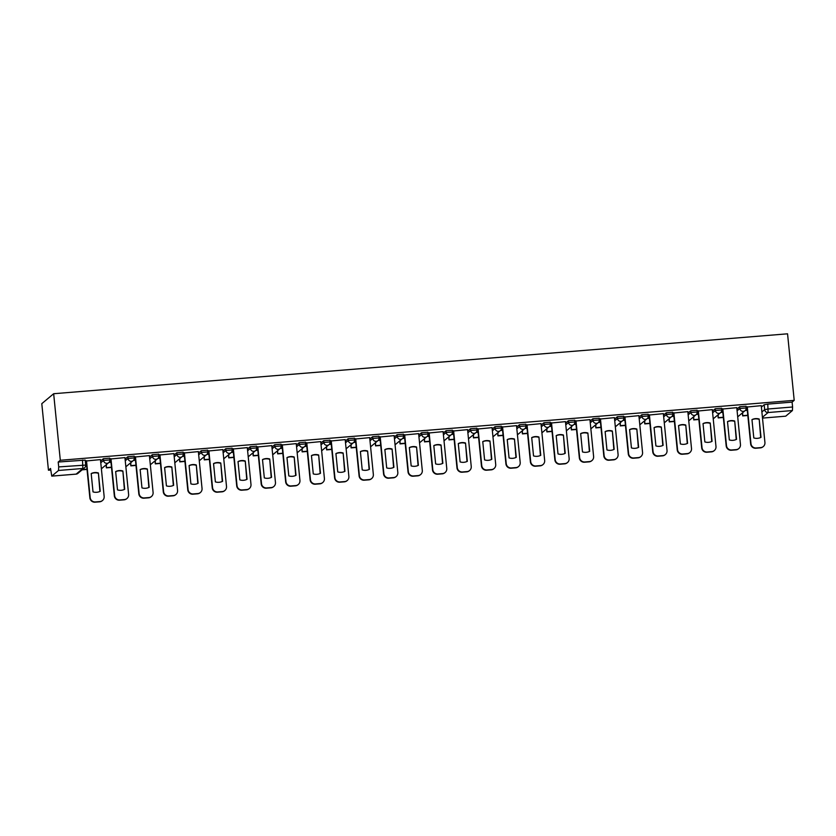 <?xml version="1.0" encoding="UTF-8"?>
<svg xmlns="http://www.w3.org/2000/svg" width="836" height="836" viewBox="0 0 836 836"><rect width="100%" height="100%" fill="white"/><g stroke="black" fill="none" stroke-linecap="round" stroke-linejoin="round"><path stroke-width="1.25" d="M109.662 458.191L103.382 458.703L103.559 460.437L109.829 459.925A3.187 3.125 -130 0 1 107.008 463.332A3.187 3.125 50 0 1 103.559 460.437L100.78 462.768M134.136 456.184L127.856 456.696L128.033 458.431L134.303 457.919A3.187 3.125 -130 0 1 131.482 461.336A3.187 3.125 50 0 1 128.033 458.431L125.254 460.761M158.61 454.188L152.33 454.7L152.507 456.435L158.777 455.923A3.187 3.125 -130 0 1 155.956 459.33A3.187 3.125 50 0 1 152.507 456.435L149.728 458.765M183.084 452.192L176.804 452.704L176.981 454.439L183.251 453.927A3.187 3.125 -130 0 1 180.43 457.334A3.187 3.125 50 0 1 176.981 454.439L174.201 456.769M207.558 450.196L201.277 450.708L201.455 452.443L207.725 451.931A3.187 3.125 -130 0 1 204.904 455.338A3.187 3.125 50 0 1 201.455 452.443L198.675 454.774M232.032 448.2L225.751 448.713L225.929 450.447L232.199 449.935A3.187 3.125 -130 0 1 229.377 453.342A3.187 3.125 50 0 1 225.929 450.447L223.149 452.767M256.506 446.194L250.225 446.706L250.403 448.441L256.673 447.929A3.187 3.125 -130 0 1 253.851 451.346A3.187 3.125 50 0 1 250.403 448.441L247.623 450.771M280.98 444.198L274.699 444.71L274.877 446.445L281.147 445.933A3.187 3.125 -130 0 1 278.325 449.34A3.187 3.125 50 0 1 274.877 446.445L272.097 448.775M305.443 442.202L299.173 442.714L299.351 444.449L305.621 443.937A3.187 3.125 -130 0 1 302.799 447.344A3.187 3.125 50 0 1 299.351 444.449L296.571 446.779M329.917 440.206L323.647 440.718L323.825 442.453L330.095 441.941A3.187 3.125 -130 0 1 327.273 445.348A3.187 3.125 50 0 1 323.825 442.453L321.045 444.783M354.391 438.21L348.121 438.722L348.288 440.457L354.568 439.945A3.187 3.125 -130 0 1 351.747 443.352A3.187 3.125 50 0 1 348.288 440.457L345.519 442.777M378.865 436.204L372.595 436.716L372.762 438.451L379.042 437.939A3.187 3.125 -130 0 1 376.221 441.356A3.187 3.125 50 0 1 372.762 438.451L369.993 440.781M403.339 434.208L397.069 434.72L397.236 436.455L403.516 435.943A3.187 3.125 -130 0 1 400.695 439.349A3.187 3.125 50 0 1 397.236 436.455L394.467 438.785M427.813 432.212L421.543 432.724L421.71 434.459L427.99 433.947A3.187 3.125 -130 0 1 425.169 437.353A3.187 3.125 50 0 1 421.71 434.459L418.94 436.789M452.286 430.216L446.016 430.728L446.184 432.463L452.464 431.951A3.187 3.125 -130 0 1 449.643 435.357A3.187 3.125 50 0 1 446.184 432.463L443.414 434.793M476.76 428.22L470.49 428.732L470.658 430.467L476.938 429.955A3.187 3.125 -130 0 1 474.116 433.361A3.187 3.125 50 0 1 470.658 430.467L467.888 432.787M501.234 426.214L494.964 426.726L495.131 428.46L501.412 427.948A3.187 3.125 -130 0 1 498.59 431.366A3.187 3.125 50 0 1 495.131 428.46L492.362 430.791M525.708 424.218L519.438 424.73L519.605 426.464L525.886 425.952A3.187 3.125 -130 0 1 523.064 429.359A3.187 3.125 50 0 1 519.605 426.464L516.836 428.795M550.182 422.222L543.912 422.734L544.079 424.469L550.36 423.956A3.187 3.125 -130 0 1 547.538 427.363A3.187 3.125 50 0 1 544.079 424.469L541.31 426.799M574.656 420.226L568.386 420.738L568.553 422.473L574.834 421.961A3.187 3.125 -130 0 1 572.012 425.367A3.187 3.125 50 0 1 568.553 422.473L565.773 424.803M599.13 418.23L592.86 418.742L593.027 420.477L599.308 419.965A3.187 3.125 -130 0 1 596.486 423.371A3.187 3.125 50 0 1 593.027 420.477L590.247 422.797M623.604 416.224L617.334 416.736L617.501 418.47L623.781 417.958A3.187 3.125 -130 0 1 620.96 421.375A3.187 3.125 50 0 1 617.501 418.47L614.721 420.801M648.078 414.228L641.808 414.74L641.975 416.474L648.255 415.962A3.187 3.125 -130 0 1 645.434 419.369A3.187 3.125 50 0 1 641.975 416.474L639.195 418.805M672.552 412.232L666.282 412.744L666.449 414.478L672.729 413.966A3.187 3.125 -130 0 1 669.897 417.373A3.187 3.125 50 0 1 666.449 414.478L663.669 416.809M697.025 410.236L690.755 410.748L690.923 412.482L697.203 411.97A3.187 3.125 -130 0 1 694.371 415.377A3.187 3.125 50 0 1 690.923 412.482L688.143 414.813M721.499 408.24L715.219 408.752L715.397 410.486L721.677 409.964A3.187 3.125 -130 0 1 718.845 413.381A3.187 3.125 50 0 1 715.397 410.486L712.617 412.806M745.973 406.233L739.693 406.745L739.87 408.48L746.151 407.968A3.187 3.125 -130 0 1 743.319 411.385A3.187 3.125 50 0 1 739.87 408.48L737.091 410.81M761.878 411.97L764.658 409.64L768.274 408.982L792.591 406.996L792.1 402.116L794.2 400.35L60.307 460.27L53.661 393.725L41.8 403.673L48.446 470.219L50.703 470.031M105.211 465.579L106.12 465.506M129.684 463.583L130.594 463.51M154.158 461.587L155.068 461.514M178.632 459.591L179.541 459.518M203.106 457.595L204.015 457.511M227.58 455.589L228.489 455.515M252.054 453.593L252.963 453.52M276.528 451.597L277.437 451.524M301.002 449.601L301.911 449.528M325.476 447.605L326.385 447.521M349.95 445.598L350.859 445.525M374.423 443.602L375.333 443.529M398.897 441.607L399.807 441.533M423.371 439.611L424.28 439.537M447.845 437.615L448.754 437.531M472.319 435.608L473.228 435.535M496.793 433.612L497.702 433.539M521.267 431.616L522.176 431.543M545.741 429.62L546.65 429.547M570.215 427.614L571.124 427.541M594.689 425.618L595.598 425.545M619.162 423.622L620.072 423.549M643.636 421.626L644.546 421.553M668.1 419.63L669.019 419.557M692.574 417.624L693.493 417.551M717.048 415.628L717.957 415.555M741.522 413.632L742.431 413.559M794.2 400.35L787.554 333.815L53.661 393.725M48.446 470.219L50.547 468.453L51.759 476.123L58.53 470.469L58.698 466.916L85.669 465.077A3.187 3.125 50 0 1 84.582 467.773A3.187 3.187 0 0 0 85.711 465.015L85.188 460.187M60.307 460.27L58.206 462.026L58.698 466.916M761.397 407.08L764.167 404.749L764.658 409.64A3.187 3.125 -130 0 0 768.106 412.535L762.411 417.31M785.715 416.182L762.495 418.094L785.715 416.182L792.423 410.549L768.106 412.535L767.782 404.101L764.167 404.749M792.591 406.996L792.423 410.549M761.251 405.659L746.976 407.038M736.777 407.654L722.503 409.034M712.303 409.65L698.029 411.03M687.829 411.646L673.555 413.026M663.356 413.642L649.081 415.032M638.882 415.649L624.607 417.028M614.408 417.645L600.133 419.024M589.934 419.641L575.659 421.02M565.46 421.637L551.185 423.016M540.986 423.643L526.722 425.022M516.512 425.639L502.248 427.018M492.038 427.635L477.774 429.014M467.564 429.631L453.3 431.01M443.09 431.627L428.826 433.006M418.617 433.633L404.352 435.013M394.153 435.629L379.878 437.009M369.679 437.625L355.404 439.005M345.205 439.621L330.931 441M320.731 441.617L306.457 442.996M296.257 443.623L281.983 445.003M271.784 445.619L257.509 446.999M247.31 447.615L233.035 448.995M222.836 449.611L208.561 450.991M198.362 451.607L184.087 452.987M173.888 453.614L159.613 454.993M149.414 455.61L135.139 456.989M124.94 457.605L110.665 458.985M100.466 459.601L86.192 460.981M100.602 461.033L103.382 458.703M125.076 459.027L127.856 456.696M149.55 457.031L152.33 454.7M174.024 455.035L176.804 452.704M198.498 453.039L201.277 450.708M222.972 451.043L225.751 448.713M247.446 449.036L250.225 446.706M271.919 447.041L274.699 444.71M296.393 445.045L299.173 442.714M320.867 443.049L323.647 440.718M345.341 441.042L348.121 438.722M369.815 439.046L372.595 436.716M394.289 437.05L397.069 434.72M418.763 435.054L421.543 432.724M443.237 433.058L446.016 430.728M467.711 431.052L470.49 428.732M492.185 429.056L494.964 426.726M516.658 427.06L519.438 424.73M541.132 425.064L543.912 422.734M565.606 423.068L568.386 420.738M590.08 421.062L592.86 418.742M614.554 419.066L617.334 416.736M639.028 417.07L641.808 414.74M663.502 415.074L666.282 412.744M687.976 413.078L690.755 410.748M712.45 411.072L715.219 408.752M736.924 409.076L739.693 406.745M747.311 410.33L745.242 410.497M58.206 462.026L85.22 460.124M792.1 402.116L767.782 404.101M722.837 412.326L720.768 412.493M698.363 414.332L696.294 414.499M673.889 416.328L671.82 416.495M649.415 418.324L647.346 418.491M624.941 420.32L622.883 420.487M600.467 422.316L598.409 422.483M575.994 424.322L573.935 424.489M551.52 426.318L549.461 426.485M527.046 428.314L524.987 428.481M502.572 430.31L500.513 430.477M478.098 432.306L476.039 432.473M453.624 434.312L451.565 434.48M429.15 436.308L427.091 436.476M404.676 438.304L402.618 438.472M380.202 440.3L378.144 440.467M355.728 442.296L353.67 442.474M331.255 444.303L329.196 444.47M306.781 446.299L304.722 446.466M282.307 448.295L280.248 448.462M257.833 450.29L255.774 450.458M233.359 452.286L231.3 452.464M208.885 454.293L206.826 454.46M184.411 456.289L182.352 456.456M159.937 458.285L157.879 458.452M135.463 460.281L133.405 460.448M111 462.277L108.931 462.454M86.526 464.283L85.648 464.356M747.279 406.745L750.968 443.634A4.786 4.692 50 0 0 756.141 447.981L760.697 447.615A4.786 4.692 -130 0 0 764.93 442.495L761.251 405.596M753.8 437.939A9.886 9.698 50 0 0 761.011 437.343L759.182 419.035A9.886 9.698 -130 0 0 751.972 419.62L753.8 437.939M742.682 412.66L742.671 415.91L747.823 415.482M742.671 415.91L742.368 412.921M742.974 415.649L747.802 415.252M763.299 446.549L762.986 446.8A4.786 4.692 -130 0 1 760.384 447.866L760.697 447.615M746.966 406.944L750.655 443.895A4.786 4.692 50 0 0 755.838 448.242L760.384 447.866M760.697 437.5L759.182 419.035M751.982 419.724A9.886 9.698 -130 0 1 758.879 419.285M722.806 408.741L726.494 445.64A4.786 4.692 50 0 0 731.667 449.977L736.223 449.611A4.786 4.692 -130 0 0 740.456 444.491L736.777 407.602M729.326 439.935A9.886 9.698 50 0 0 736.537 439.339L734.708 421.03A9.886 9.698 -130 0 0 727.498 421.616L729.326 439.935M718.208 414.666L718.197 417.906L723.349 417.488M718.197 417.906L717.894 414.917M718.5 417.645L723.328 417.248M738.825 448.545L738.512 448.807A4.786 4.692 -130 0 1 735.91 449.872L736.223 449.611M722.492 408.94L726.181 445.891A4.786 4.692 50 0 0 731.364 450.238L735.91 449.872M736.223 439.496L734.708 421.03M727.508 421.72A9.886 9.698 -130 0 1 734.405 421.292M698.332 410.737L702.021 447.636A4.786 4.692 50 0 0 707.193 451.983L711.75 451.607A4.786 4.692 -130 0 0 715.982 446.497L712.303 409.598M704.852 441.93A9.886 9.698 50 0 0 712.063 441.345L710.234 423.026A9.886 9.698 -130 0 0 703.024 423.612L704.852 441.93M693.734 416.662L693.723 419.902L698.875 419.484M693.723 419.902L693.42 416.924M694.026 419.641L698.854 419.254M714.352 450.541L714.038 450.803A4.786 4.692 -130 0 1 711.436 451.868L711.75 451.607M698.018 410.936L701.707 447.887A4.786 4.692 50 0 0 706.89 452.234L711.436 451.868M711.75 441.492L710.234 423.026M703.034 423.716A9.886 9.698 -130 0 1 709.931 423.288M673.868 412.733L677.547 449.632A4.786 4.692 50 0 0 682.719 453.979L687.276 453.603A4.786 4.692 -130 0 0 691.508 448.493L687.829 411.594M680.379 443.926A9.886 9.698 50 0 0 687.589 443.341L685.771 425.022A9.886 9.698 -130 0 0 678.55 425.618L680.379 443.926M669.26 418.658L669.249 421.898L674.401 421.48M669.249 421.898L668.946 418.92M669.563 421.647L674.38 421.25M689.878 452.537L689.564 452.798A4.786 4.692 -130 0 1 686.962 453.864L687.276 453.603M673.544 412.942L677.233 449.893A4.786 4.692 50 0 0 682.416 454.241L686.962 453.864M687.276 443.488L685.771 425.022M678.56 425.723A9.886 9.698 -130 0 1 685.457 425.284M649.394 414.729L653.073 451.628A4.786 4.692 50 0 0 658.256 455.975L662.802 455.599A4.786 4.692 -130 0 0 667.034 450.489L663.356 413.59M655.905 445.922A9.886 9.698 50 0 0 663.115 445.337L661.297 427.018A9.886 9.698 -130 0 0 654.076 427.614L655.905 445.922M644.786 420.654L644.775 423.904L649.927 423.476M644.775 423.904L644.483 420.916M645.089 423.643L649.906 423.246M665.404 454.544L665.09 454.794A4.786 4.692 -130 0 1 662.488 455.86L662.802 455.599M649.07 414.938L652.759 451.889A4.786 4.692 50 0 0 657.942 456.237L662.488 455.86M662.802 445.494L661.297 427.018M654.086 427.719A9.886 9.698 -130 0 1 660.983 427.28M624.92 416.736L628.599 453.624A4.786 4.692 50 0 0 633.782 457.971L638.328 457.605A4.786 4.692 -130 0 0 642.56 452.485L638.882 415.586M631.431 447.929A9.886 9.698 50 0 0 638.641 447.333L636.823 429.025A9.886 9.698 -130 0 0 629.602 429.61L631.431 447.929M620.312 422.65L620.302 425.9L625.453 425.472M620.302 425.9L620.009 422.911M620.615 425.639L625.433 425.242M640.93 456.54L640.616 456.801A4.786 4.692 -130 0 1 638.014 457.856L638.328 457.605M624.607 416.934L628.285 453.885A4.786 4.692 50 0 0 633.469 458.232L638.014 457.856M638.328 447.49L636.823 429.025M629.612 429.714A9.886 9.698 -130 0 1 636.51 429.276M600.447 418.731L604.125 455.63A4.786 4.692 50 0 0 609.308 459.967L613.854 459.601A4.786 4.692 -130 0 0 618.086 454.481L614.408 417.592M606.957 449.925A9.886 9.698 50 0 0 614.178 449.329L612.349 431.021A9.886 9.698 -130 0 0 605.128 431.606L606.957 449.925M595.838 424.657L595.828 427.896L600.98 427.478M595.828 427.896L595.535 424.907M596.141 427.635L600.959 427.248M616.456 458.536L616.142 458.797A4.786 4.692 -130 0 1 613.54 459.863L613.854 459.601M600.133 418.93L603.811 455.881A4.786 4.692 50 0 0 608.995 460.228L613.54 459.863M613.854 449.486L612.349 431.021M605.139 431.71A9.886 9.698 -130 0 1 612.036 431.282M575.973 420.727L579.651 457.626A4.786 4.692 50 0 0 584.834 461.974L589.38 461.597A4.786 4.692 -130 0 0 593.612 456.487L589.934 419.588M582.483 451.921A9.886 9.698 50 0 0 589.704 451.335L587.875 433.017A9.886 9.698 -130 0 0 580.654 433.602L582.483 451.921M571.364 426.653L571.354 429.892L576.506 429.474M571.354 429.892L571.061 426.914M571.667 429.631L576.485 429.244M591.982 460.531L591.669 460.793A4.786 4.692 -130 0 1 589.067 461.859L589.38 461.597M575.659 420.926L579.348 457.888A4.786 4.692 50 0 0 584.521 462.224L589.067 461.859M589.38 451.482L587.875 433.017M580.665 433.706A9.886 9.698 -130 0 1 587.562 433.278M551.499 422.723L555.177 459.622A4.786 4.692 50 0 0 560.36 463.97L564.906 463.593A4.786 4.692 -130 0 0 569.138 458.483L565.46 421.584M558.009 453.917A9.886 9.698 50 0 0 565.23 453.331L563.401 435.013A9.886 9.698 -130 0 0 556.18 435.608L558.009 453.917M546.89 428.649L546.88 431.888L552.032 431.47M546.88 431.888L546.587 428.91M547.193 431.637L552.011 431.24M567.508 462.527L567.195 462.789A4.786 4.692 -130 0 1 564.593 463.855L564.906 463.593M551.185 422.932L554.874 459.884A4.786 4.692 50 0 0 560.047 464.231L564.593 463.855M564.906 453.478L563.401 435.013M556.191 435.713A9.886 9.698 -130 0 1 563.088 435.274M527.025 424.719L530.703 461.618A4.786 4.692 50 0 0 535.886 465.965L540.432 465.6A4.786 4.692 -130 0 0 544.664 460.479L540.986 423.58M533.535 455.913A9.886 9.698 50 0 0 540.756 455.327L538.927 437.009A9.886 9.698 -130 0 0 531.706 437.604L533.535 455.913M522.416 430.644L522.406 433.894L527.558 433.466M522.406 433.894L522.113 430.906M522.719 433.633L527.537 433.236M543.034 464.534L542.721 464.785A4.786 4.692 -130 0 1 540.129 465.851L540.432 465.6M526.711 424.928L530.4 461.88A4.786 4.692 50 0 0 535.573 466.227L540.129 465.851M540.432 455.484L538.927 437.009M531.717 437.709A9.886 9.698 -130 0 1 538.614 437.27M502.551 426.726L506.229 463.614A4.786 4.692 50 0 0 511.413 467.961L515.958 467.596A4.786 4.692 -130 0 0 520.191 462.475L516.512 425.576M509.061 457.919A9.886 9.698 50 0 0 516.282 457.323L514.453 439.015A9.886 9.698 -130 0 0 507.233 439.6L509.061 457.919M497.942 432.64L497.932 435.89L503.084 435.472M497.932 435.89L497.639 432.902M498.246 435.629L503.063 435.232M518.56 466.53L518.257 466.791A4.786 4.692 -130 0 1 515.655 467.846L515.958 467.596M502.237 426.924L505.926 463.875A4.786 4.692 50 0 0 511.099 468.223L515.655 467.846M515.958 457.48L514.453 439.015M507.243 439.705A9.886 9.698 -130 0 1 514.14 439.266M478.077 428.722L481.755 465.621A4.786 4.692 50 0 0 486.939 469.957L491.484 469.592A4.786 4.692 -130 0 0 495.717 464.471L492.038 427.583M484.587 459.915A9.886 9.698 50 0 0 491.808 459.319L489.98 441.011A9.886 9.698 -130 0 0 482.759 441.596L484.587 459.915M473.469 434.647L473.458 437.886L478.61 437.468M473.458 437.886L473.166 434.898M473.772 437.625L478.589 437.238M494.086 468.526L493.783 468.787A4.786 4.692 -130 0 1 491.181 469.853L491.484 469.592M477.764 428.92L481.452 465.871A4.786 4.692 50 0 0 486.625 470.219L491.181 469.853M491.484 459.476L489.98 441.011M482.769 441.701A9.886 9.698 -130 0 1 489.666 441.272M453.603 430.718L457.282 467.617A4.786 4.692 50 0 0 462.465 471.964L467.01 471.588A4.786 4.692 -130 0 0 471.243 466.478L467.564 429.579M460.113 461.911A9.886 9.698 50 0 0 467.334 461.326L465.506 443.007A9.886 9.698 -130 0 0 458.285 443.592L460.113 461.911M448.995 436.643L448.984 439.882L454.136 439.464M448.984 439.882L448.692 436.904M449.298 439.621L454.115 439.234M469.613 470.522L469.31 470.783A4.786 4.692 -130 0 1 466.707 471.849L467.01 471.588M453.29 430.916L456.978 467.878A4.786 4.692 50 0 0 462.151 472.215L466.707 471.849M467.01 461.472L465.506 443.007M458.295 443.697A9.886 9.698 -130 0 1 465.192 443.268M429.129 432.714L432.808 469.613A4.786 4.692 50 0 0 437.991 473.96L442.537 473.584A4.786 4.692 -130 0 0 446.769 468.474L443.09 431.575M435.64 463.907A9.886 9.698 50 0 0 442.861 463.322L441.032 445.003A9.886 9.698 -130 0 0 433.811 445.598L435.64 463.907M424.521 438.639L424.51 441.878L429.662 441.46M424.51 441.878L424.218 438.9M424.824 441.627L429.641 441.23M445.139 472.518L444.836 472.779A4.786 4.692 -130 0 1 442.234 473.845L442.537 473.584M428.816 432.923L432.505 469.874A4.786 4.692 50 0 0 437.677 474.221L442.234 473.845M442.537 463.468L441.032 445.003M433.821 445.703A9.886 9.698 -130 0 1 440.718 445.264M404.655 434.71L408.334 471.608A4.786 4.692 50 0 0 413.517 475.956L418.063 475.59A4.786 4.692 -130 0 0 422.295 470.469L418.617 433.57M411.166 465.903A9.886 9.698 50 0 0 418.387 465.318L416.558 446.999A9.886 9.698 -130 0 0 409.337 447.594L411.166 465.903M400.047 440.635L400.036 443.885L405.188 443.456M400.036 443.885L399.744 440.896M400.35 443.623L405.167 443.226M420.665 474.524L420.362 474.775A4.786 4.692 -130 0 1 417.76 475.841L418.063 475.59M404.342 434.919L408.031 471.87A4.786 4.692 50 0 0 413.203 476.217L417.76 475.841M418.063 465.474L416.558 446.999M409.347 447.699A9.886 9.698 -130 0 1 416.244 447.26M380.181 436.716L383.86 473.604A4.786 4.692 50 0 0 389.043 477.952L393.589 477.586A4.786 4.692 -130 0 0 397.821 472.465L394.143 435.577M386.692 467.909A9.886 9.698 50 0 0 393.913 467.314L392.084 449.005A9.886 9.698 -130 0 0 384.863 449.59L386.692 467.909M375.573 442.631L375.563 445.881L380.714 445.463M375.563 445.881L375.27 442.892M375.876 445.619L380.693 445.222M396.191 476.52L395.888 476.781A4.786 4.692 -130 0 1 393.286 477.837L393.589 477.586M379.868 436.914L383.557 473.866A4.786 4.692 50 0 0 388.73 478.213L393.286 477.837M393.589 467.47L392.084 449.005M384.873 449.695A9.886 9.698 -130 0 1 391.77 449.256M355.708 438.712L359.386 475.611A4.786 4.692 50 0 0 364.569 479.948L369.115 479.582A4.786 4.692 -130 0 0 373.347 474.472L369.669 437.573M362.218 469.905A9.886 9.698 50 0 0 369.439 469.31L367.61 451.001A9.886 9.698 -130 0 0 360.389 451.586L362.218 469.905M351.099 444.637L351.089 447.877L356.24 447.459M351.089 447.877L350.796 444.888M351.402 447.615L356.22 447.229M371.717 478.516L371.414 478.777A4.786 4.692 -130 0 1 368.812 479.843L369.115 479.582M355.394 438.91L359.083 475.862A4.786 4.692 50 0 0 364.256 480.209L368.812 479.843M369.115 469.466L367.61 451.001M360.4 451.691A9.886 9.698 -130 0 1 367.297 451.262M331.234 440.708L334.912 477.607A4.786 4.692 50 0 0 340.095 481.954L344.641 481.578A4.786 4.692 -130 0 0 348.873 476.468L345.195 439.569M337.744 471.901A9.886 9.698 50 0 0 344.965 471.316L343.136 452.997A9.886 9.698 -130 0 0 335.915 453.582L337.744 471.901M326.625 446.633L326.615 449.872L331.767 449.454M326.615 449.872L326.322 446.894M326.928 449.611L331.746 449.225M347.243 480.512L346.94 480.773A4.786 4.692 -130 0 1 344.338 481.839L344.641 481.578M330.92 440.917L334.609 477.868A4.786 4.692 50 0 0 339.782 482.205L344.338 481.839M344.641 471.462L343.136 452.997M335.926 453.697A9.886 9.698 -130 0 1 342.823 453.258M306.76 442.704L310.438 479.603A4.786 4.692 50 0 0 315.621 483.95L320.167 483.574A4.786 4.692 -130 0 0 324.41 478.464L320.721 441.565M313.27 473.897A9.886 9.698 50 0 0 320.491 473.312L318.662 454.993A9.886 9.698 -130 0 0 311.441 455.589L313.27 473.897M302.151 448.629L302.141 451.868L307.303 451.45M302.141 451.868L301.848 448.89M302.454 451.618L307.272 451.221M322.769 482.508L322.466 482.769A4.786 4.692 -130 0 1 319.864 483.835L320.167 483.574M306.446 442.913L310.135 479.864A4.786 4.692 50 0 0 315.308 484.211L319.864 483.835M320.167 473.469L318.662 454.993M311.452 455.693A9.886 9.698 -130 0 1 318.349 455.254M282.286 444.7L285.964 481.599A4.786 4.692 50 0 0 291.147 485.946L295.693 485.58A4.786 4.692 -130 0 0 299.936 480.46L296.247 443.561M288.796 475.893A9.886 9.698 50 0 0 296.017 475.308L294.188 456.989A9.886 9.698 -130 0 0 286.967 457.585L288.796 475.893M277.677 450.625L277.667 453.875L282.829 453.446M277.667 453.875L277.374 450.886M277.98 453.614L282.798 453.216M298.295 484.514L297.992 484.765A4.786 4.692 -130 0 1 295.39 485.831L295.693 485.58M281.972 444.909L285.661 481.86A4.786 4.692 50 0 0 290.834 486.207L295.39 485.831M295.693 475.465L294.188 456.989M286.978 457.689A9.886 9.698 -130 0 1 293.875 457.25M257.812 446.706L261.49 483.595A4.786 4.692 50 0 0 266.674 487.942L271.219 487.576A4.786 4.692 -130 0 0 275.462 482.456L271.773 445.567M264.322 477.899A9.886 9.698 50 0 0 271.543 477.304L269.714 458.995A9.886 9.698 -130 0 0 262.494 459.581L264.322 477.899M253.214 452.621L253.193 455.871L258.355 455.453M253.193 455.871L252.9 452.882M253.507 455.61L258.324 455.212M273.821 486.51L273.518 486.771A4.786 4.692 -130 0 1 270.916 487.837L271.219 487.576M257.498 446.905L261.187 483.856A4.786 4.692 50 0 0 266.36 488.203L270.916 487.837M271.219 477.46L269.714 458.995M262.504 459.685A9.886 9.698 -130 0 1 269.401 459.246M233.338 448.702L237.016 485.601A4.786 4.692 50 0 0 242.2 489.948L246.745 489.572A4.786 4.692 -130 0 0 250.988 484.462L247.299 447.563M239.848 479.895A9.886 9.698 50 0 0 247.069 479.3L245.241 460.991A9.886 9.698 -130 0 0 238.02 461.576L239.848 479.895M228.74 454.627L228.73 457.867L233.881 457.449M228.73 457.867L228.427 454.878M229.033 457.605L233.85 457.219M249.347 488.506L249.044 488.767A4.786 4.692 -130 0 1 246.442 489.833L246.745 489.572M233.025 448.901L236.713 485.852A4.786 4.692 50 0 0 241.897 490.199L246.442 489.833M246.745 479.456L245.241 460.991M238.03 461.681A9.886 9.698 -130 0 1 244.938 461.253M208.864 450.698L212.553 487.597A4.786 4.692 50 0 0 217.726 491.944L222.271 491.568A4.786 4.692 -130 0 0 226.514 486.458L222.825 449.559M215.374 481.891A9.886 9.698 50 0 0 222.595 481.306L220.767 462.987A9.886 9.698 -130 0 0 213.546 463.572L215.374 481.891M204.266 456.623L204.256 459.863L209.408 459.445M204.256 459.863L203.953 456.884M204.559 459.601L209.376 459.215M224.874 490.502L224.57 490.763A4.786 4.692 -130 0 1 221.968 491.829L222.271 491.568M208.551 450.907L212.239 487.858A4.786 4.692 50 0 0 217.423 492.195L221.968 491.829M222.271 481.452L220.767 462.987M213.567 463.687A9.886 9.698 -130 0 1 220.464 463.248M184.39 452.694L188.079 489.593A4.786 4.692 50 0 0 193.252 493.94L197.798 493.564A4.786 4.692 -130 0 0 202.04 488.454L198.351 451.555M190.901 483.887A9.886 9.698 50 0 0 198.122 483.302L196.293 464.983A9.886 9.698 -130 0 0 189.082 465.579L190.901 483.887M179.792 458.619L179.782 461.859L184.934 461.441M179.782 461.859L179.479 458.88M180.085 461.608L184.902 461.211M200.4 492.498L200.097 492.759A4.786 4.692 -130 0 1 197.495 493.825L197.798 493.564M184.077 452.903L187.766 489.854A4.786 4.692 50 0 0 192.949 494.201L197.495 493.825M197.808 483.459L196.293 464.983M189.093 465.683A9.886 9.698 -130 0 1 195.99 465.244M159.916 454.69L163.605 491.589A4.786 4.692 50 0 0 168.778 495.936L173.324 495.57A4.786 4.692 -130 0 0 177.566 490.45L173.878 453.551M166.427 485.883A9.886 9.698 50 0 0 173.648 485.298L171.819 466.979A9.886 9.698 -130 0 0 164.608 467.575L166.427 485.883M155.318 460.615L155.308 463.865L160.46 463.437M155.308 463.865L155.005 460.876M155.611 463.604L160.428 463.207M175.926 494.504L175.623 494.755A4.786 4.692 -130 0 1 173.021 495.821L173.324 495.57M159.603 454.899L163.292 491.85A4.786 4.692 50 0 0 168.475 496.197L173.021 495.821M173.334 485.455L171.819 466.979M164.619 467.679A9.886 9.698 -130 0 1 171.516 467.24M135.442 456.696L139.131 493.585A4.786 4.692 50 0 0 144.304 497.932L148.86 497.566A4.786 4.692 -130 0 0 153.093 492.446L149.404 455.557M141.963 487.89A9.886 9.698 50 0 0 149.174 487.294L147.345 468.986A9.886 9.698 -130 0 0 140.134 469.571L141.963 487.89M130.844 462.611L130.834 465.861L135.986 465.443M130.834 465.861L130.531 462.872M131.137 465.6L135.965 465.203M151.452 496.5L151.149 496.762A4.786 4.692 -130 0 1 148.547 497.828L148.86 497.566M135.129 456.895L138.818 493.846A4.786 4.692 50 0 0 144.001 498.193L148.547 497.828M148.86 487.451L147.345 468.986M140.145 469.675A9.886 9.698 -130 0 1 147.042 469.236M110.969 458.692L114.657 495.591A4.786 4.692 50 0 0 119.83 499.938L124.386 499.562A4.786 4.692 -130 0 0 128.619 494.452L124.93 457.553M117.489 489.886A9.886 9.698 50 0 0 124.7 489.29L122.871 470.981A9.886 9.698 -130 0 0 115.661 471.567L117.489 489.886M106.371 464.617L106.36 467.857L111.512 467.439M106.36 467.857L106.057 464.868M106.663 467.596L111.491 467.209M126.988 498.496L126.675 498.758A4.786 4.692 -130 0 1 124.073 499.823L124.386 499.562M110.655 458.891L114.344 495.842A4.786 4.692 50 0 0 119.527 500.189L124.073 499.823M124.386 489.447L122.871 470.981M115.671 471.671A9.886 9.698 -130 0 1 122.568 471.243M86.495 460.688L90.183 497.587A4.786 4.692 50 0 0 95.356 501.934L99.912 501.558A4.786 4.692 -130 0 0 104.145 496.448L100.456 459.549M93.015 491.881A9.886 9.698 50 0 0 100.226 491.296L98.397 472.977A9.886 9.698 -130 0 0 91.187 473.563L93.015 491.881M82.127 469.832L87.038 469.435M82.43 469.581L87.017 469.205M102.514 500.492L102.201 500.754A4.786 4.692 -130 0 1 99.599 501.819L99.912 501.558M86.181 460.897L89.87 497.848A4.786 4.692 50 0 0 95.053 502.185L99.599 501.819M99.912 491.443L98.397 472.977M91.197 473.678A9.886 9.698 -130 0 1 98.094 473.239M51.822 476.102L76.139 474.116L82.848 468.484L58.53 470.469M737.686 416.725A3.187 3.125 50 0 0 738.345 416.307A3.187 3.187 0 0 1 737.686 416.725M713.212 418.721A3.187 3.125 50 0 0 713.871 418.303A3.187 3.187 0 0 1 713.212 418.731M688.739 420.717A3.187 3.125 50 0 0 689.397 420.299A3.187 3.187 0 0 1 688.739 420.727M664.265 422.723A3.187 3.125 50 0 0 664.923 422.295A3.187 3.187 0 0 1 664.265 422.723M639.791 424.719A3.187 3.125 50 0 0 640.449 424.291A3.187 3.187 0 0 1 639.791 424.719M615.317 426.715A3.187 3.125 50 0 0 615.975 426.297A3.187 3.187 0 0 1 615.317 426.715M590.843 428.711A3.187 3.125 50 0 0 591.501 428.293A3.187 3.187 0 0 1 590.843 428.722M566.369 430.707A3.187 3.125 50 0 0 567.027 430.289A3.187 3.187 0 0 1 566.369 430.718M541.895 432.714A3.187 3.125 50 0 0 542.554 432.285A3.187 3.187 0 0 1 541.895 432.714M517.421 434.71A3.187 3.125 50 0 0 518.08 434.281A3.187 3.187 0 0 1 517.421 434.71M492.947 436.705A3.187 3.125 50 0 0 493.606 436.287A3.187 3.187 0 0 1 492.947 436.705M468.474 438.701A3.187 3.125 50 0 0 469.132 438.283A3.187 3.187 0 0 1 468.474 438.712M444 440.697A3.187 3.125 50 0 0 444.658 440.279A3.187 3.187 0 0 1 444 440.708M419.526 442.704A3.187 3.125 50 0 0 420.184 442.275A3.187 3.187 0 0 1 419.526 442.704M395.052 444.7A3.187 3.125 50 0 0 395.71 444.271A3.187 3.187 0 0 1 395.052 444.7M370.578 446.696A3.187 3.125 50 0 0 371.236 446.278A3.187 3.187 0 0 1 370.578 446.696M346.104 448.692A3.187 3.125 50 0 0 346.762 448.274A3.187 3.187 0 0 1 346.104 448.702M321.63 450.688A3.187 3.125 50 0 0 322.288 450.27A3.187 3.187 0 0 1 321.63 450.698M297.156 452.694A3.187 3.125 50 0 0 297.815 452.266A3.187 3.187 0 0 1 297.156 452.694M272.682 454.69A3.187 3.125 50 0 0 273.341 454.261A3.187 3.187 0 0 1 272.682 454.69M248.208 456.686A3.187 3.125 50 0 0 248.867 456.268A3.187 3.187 0 0 1 248.208 456.686M223.734 458.682A3.187 3.125 50 0 0 224.393 458.264A3.187 3.187 0 0 1 223.734 458.692M199.261 460.678A3.187 3.125 50 0 0 199.919 460.26A3.187 3.187 0 0 1 199.261 460.688M174.787 462.684A3.187 3.125 50 0 0 175.445 462.256A3.187 3.187 0 0 1 174.787 462.684M150.313 464.68A3.187 3.125 50 0 0 150.971 464.252A3.187 3.187 0 0 1 150.323 464.68M125.839 466.676A3.187 3.125 50 0 0 126.497 466.258A3.187 3.187 0 0 1 125.849 466.676M101.375 468.672A3.187 3.125 50 0 0 102.034 468.254A3.187 3.187 0 0 1 101.375 468.682M82.524 460.04L82.848 468.484A3.187 3.125 50 0 0 84.582 467.773L77.873 473.406A3.187 3.125 50 0 1 76.139 474.116L76.024 474.127M109.694 458.128L109.871 459.863A3.187 3.187 0 0 1 108.743 462.621L102.034 468.254M134.168 456.132L134.345 457.867A3.187 3.187 0 0 1 133.217 460.626L126.497 466.258M158.641 454.126L158.819 455.86A3.187 3.187 0 0 1 157.69 458.63L150.971 464.252M183.115 452.13L183.293 453.864A3.187 3.187 0 0 1 182.164 456.623L175.445 462.256M207.589 450.134L207.767 451.868A3.187 3.187 0 0 1 206.638 454.627L199.919 460.26M232.063 448.138L232.241 449.872A3.187 3.187 0 0 1 231.112 452.631L224.393 458.264M256.537 446.142L256.715 447.877A3.187 3.187 0 0 1 255.586 450.635L248.867 456.268M281.011 444.135L281.178 445.87A3.187 3.187 0 0 1 280.06 448.639L273.341 454.261M305.485 442.139L305.652 443.874A3.187 3.187 0 0 1 304.534 446.633L297.815 452.266M329.959 440.144L330.126 441.878A3.187 3.187 0 0 1 329.008 444.637L322.288 450.27M354.433 438.148L354.6 439.882A3.187 3.187 0 0 1 353.482 442.641L346.762 448.274M378.907 436.152L379.074 437.886A3.187 3.187 0 0 1 377.956 440.645L371.236 446.278M403.38 434.145L403.548 435.88A3.187 3.187 0 0 1 402.43 438.639L395.71 444.271M427.854 432.149L428.022 433.884A3.187 3.187 0 0 1 426.903 436.643L420.184 442.275M452.328 430.153L452.495 431.888A3.187 3.187 0 0 1 451.377 434.647L444.658 440.279M476.802 428.157L476.969 429.892A3.187 3.187 0 0 1 475.851 432.651L469.132 438.283M501.276 426.161L501.443 427.896A3.187 3.187 0 0 1 500.325 430.655L493.606 436.287M525.75 424.155L525.917 425.89A3.187 3.187 0 0 1 524.799 428.649L518.08 434.281M550.224 422.159L550.391 423.894A3.187 3.187 0 0 1 549.273 426.653L542.554 432.285M574.698 420.163L574.865 421.898A3.187 3.187 0 0 1 573.747 424.657L567.027 430.289M599.172 418.167L599.339 419.902A3.187 3.187 0 0 1 598.221 422.661L591.501 428.293M623.635 416.171L623.813 417.906A3.187 3.187 0 0 1 622.695 420.665L615.975 426.297M648.109 414.165L648.287 415.9A3.187 3.187 0 0 1 647.158 418.658L640.449 424.291M672.583 412.169L672.761 413.904A3.187 3.187 0 0 1 671.632 416.662L664.923 422.295M697.057 410.173L697.234 411.908A3.187 3.187 0 0 1 696.106 414.666L689.397 420.299M721.531 408.177L721.708 409.912A3.187 3.187 0 0 1 720.58 412.67L713.871 418.303M746.005 406.181L746.182 407.905A3.187 3.187 0 0 1 745.054 410.675L738.345 416.307M51.759 476.123L76.076 474.137A3.187 3.187 0 0 0 77.873 473.406"/></g></svg>
